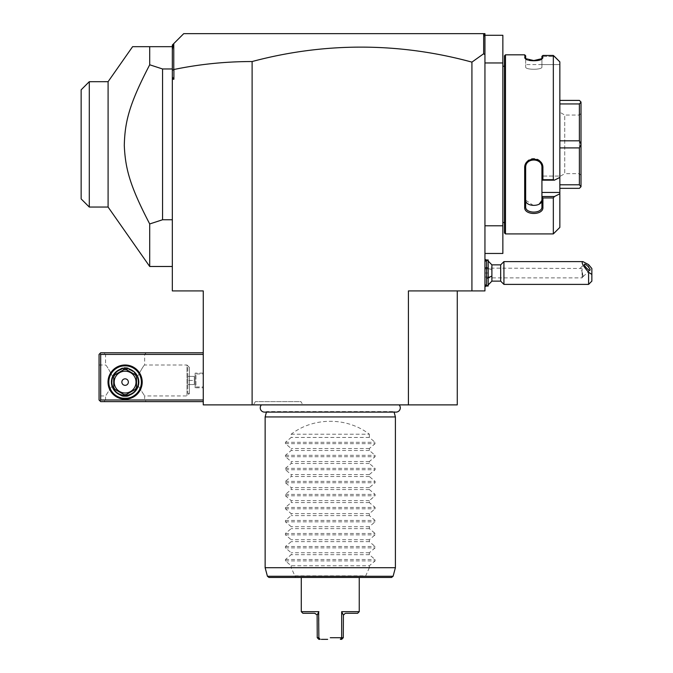 <?xml version="1.0" encoding="UTF-8"?>
<svg xmlns="http://www.w3.org/2000/svg" width="673" height="673" viewBox="0 0 673 673"><rect width="100%" height="100%" fill="white"/><g stroke="black" fill="none" stroke-linecap="round" stroke-linejoin="round"><path stroke-width="0.5" stroke-dasharray="3.37 2.52" d="M484.947 253.46L484.947 225.783L484.947 253.46L502.857 253.46L502.857 35.282L484.947 35.282L484.947 62.959L484.947 35.282M502.857 222.527L502.857 66.215L502.857 222.527M502.857 225.783L484.947 225.783L484.947 62.959L502.857 62.959M484.947 225.783L484.947 290.913L471.924 290.913L471.924 62.118L483.66 53.756L484.947 54.723L484.947 62.959M484.947 267.913L484.947 286.681L484.947 267.913A14.655 5.451 0 0 1 491.896 269.974L491.896 264.859M484.947 54.723L484.947 33.65L183.729 33.65L172.33 45.049L172.33 77.075L173.903 79.237L173.903 69.504C199.502 64.196 225.573 61.537 252.114 61.537L252.114 404.885L408.418 404.885L408.418 290.913L471.924 290.913M252.114 61.537A828.959 586.158 -90 0 1 471.924 62.118M408.418 404.885L457.27 404.885L457.27 290.913M173.903 79.237L172.33 79.237L172.33 290.913L203.263 290.913L203.263 404.885L252.114 404.885M261.435 404.885L399.097 404.885L261.435 404.885M302.842 404.885L253.485 404.885L302.842 404.885L300.957 401.63L255.37 401.63L300.957 401.63M173.903 69.504L173.769 43.602M483.66 53.756L483.66 33.995L484.585 34.92L483.66 33.995M172.33 70.362L173.769 69.403M172.33 77.075L172.33 79.237M172.33 68.974L172.33 219.76L172.33 68.974L162.555 68.974L162.555 219.76L149.709 223.958L149.709 266.483M172.33 219.76L172.33 266.483L172.33 219.76L162.555 219.76M172.33 49.987L173.171 44.208M484.947 37.208L484.585 34.92L483.315 33.65M203.263 399.998L203.263 352.778L203.263 399.998L100.689 399.998L99.873 400.814L99.057 399.998L99.057 354.41L100.689 352.778L203.263 352.778M99.873 400.814L100.689 401.63L203.263 401.63M103.945 401.63L146.277 401.63L103.945 401.63L105.568 399.998L144.645 399.998L105.568 399.998L105.568 395.934L111.878 386.159C113.173 390.079 115.722 392.948 119.525 394.757C115.722 392.948 113.173 390.079 111.878 386.159L105.568 395.934L99.057 395.934L99.057 364.993L99.057 395.934M203.263 354.41L100.689 354.41L100.689 399.998M142.205 382.087A17.094 17.094 0 0 0 125.111 364.993A17.094 17.094 0 0 0 108.017 382.087A17.094 17.094 0 0 0 125.111 399.19A17.094 17.094 0 0 0 142.205 382.087M100.689 354.41L99.873 353.594M103.945 352.778L146.277 352.778L103.945 352.778L105.568 354.41L144.645 354.41L144.645 364.993L186.985 364.993L186.985 395.934L189.424 393.486L189.424 367.433L187.792 367.433L187.792 393.486L189.424 393.486L189.424 367.433L186.985 364.993L186.985 395.934L144.645 395.934L144.645 399.998L146.277 401.63M99.057 364.993L105.568 364.993C106.309 365.161 108.622 368.964 112.5 376.392C108.622 368.964 106.309 365.161 105.568 364.993L105.568 354.41L144.645 354.41L146.277 352.778M112.5 376.392L111.878 386.159L112.5 376.392L119.525 369.427L112.5 376.392M119.525 369.427A13.839 13.839 0 0 0 119.525 394.757C123.252 397.44 126.97 397.44 130.688 394.757C126.97 397.44 123.252 397.44 119.525 394.757A13.839 13.839 0 0 1 119.525 369.427C123.252 366.743 126.97 366.743 130.688 369.427L137.721 376.392C141.599 368.964 143.904 365.161 144.645 364.993C143.904 365.161 141.599 368.964 137.721 376.392L138.335 386.159L144.645 395.934L138.335 386.159C137.048 390.079 134.499 392.948 130.688 394.757A13.839 13.839 0 0 0 130.688 369.427C126.97 366.743 123.252 366.743 119.525 369.427M138.133 382.087A13.023 13.023 0 0 1 125.111 395.118A13.023 13.023 0 0 1 112.08 382.087A13.023 13.023 0 0 0 125.111 395.118A13.023 13.023 0 0 0 138.133 382.087A13.023 13.023 0 0 0 125.111 369.065A13.023 13.023 0 0 0 112.08 382.087A13.023 13.023 0 0 1 125.111 369.065A13.023 13.023 0 0 1 138.133 382.087M130.688 394.757C134.499 392.948 137.048 390.079 138.335 386.159L137.721 376.392L130.688 369.427A13.839 13.839 0 0 1 130.688 394.757M187.792 367.433L187.792 393.486M187.792 380.464L187.792 384.535L187.792 376.392L187.792 380.464L194.312 380.464L194.312 384.535L194.312 376.392L194.312 380.464L187.792 380.464M187.792 384.535L194.312 384.535L187.792 384.535M187.792 376.392L194.312 376.392L187.792 376.392M141.389 382.087A16.278 16.278 0 0 1 125.111 398.374A16.278 16.278 0 0 1 108.824 382.087A16.278 16.278 0 0 1 125.111 365.809A16.278 16.278 0 0 1 141.389 382.087A16.278 16.278 0 0 0 125.111 365.809A16.278 16.278 0 0 0 108.824 382.087A16.278 16.278 0 0 0 125.111 398.374A16.278 16.278 0 0 0 141.389 382.087A16.278 16.278 0 0 0 125.111 365.809A16.278 16.278 0 0 0 108.824 382.087A16.278 16.278 0 0 0 125.111 398.374A16.278 16.278 0 0 0 141.389 382.087M126.288 369.612A12.535 12.535 0 0 0 123.933 369.612L114.89 374.827A12.535 12.535 0 0 0 113.712 376.863L113.712 387.312A12.535 12.535 0 0 0 114.89 389.347A12.535 12.535 0 0 1 113.712 387.312A12.535 12.535 0 0 0 114.89 389.347L123.933 394.571A12.535 12.535 0 0 0 126.288 394.571A12.535 12.535 0 0 1 123.933 394.571A12.535 12.535 0 0 0 126.288 394.571L135.332 389.347A12.535 12.535 0 0 0 136.51 387.312L136.51 376.863A12.535 12.535 0 0 0 135.332 374.827L126.288 369.612A12.535 12.535 0 0 0 123.933 369.612A12.535 12.535 0 0 1 126.288 369.612L135.332 374.827A12.535 12.535 0 0 1 136.51 376.863A12.535 12.535 0 0 0 135.332 374.827M121.855 382.087A3.256 3.256 0 0 0 125.111 385.343A3.256 3.256 0 0 0 128.366 382.087A3.256 3.256 0 0 1 125.111 385.343A3.256 3.256 0 0 1 121.855 382.087A3.256 3.256 0 0 1 125.111 378.832A3.256 3.256 0 0 1 128.366 382.087A3.256 3.256 0 0 1 125.111 385.343A3.256 3.256 0 0 1 121.855 382.087A3.256 3.256 0 0 1 125.111 378.832A3.256 3.256 0 0 1 128.366 382.087A3.256 3.256 0 0 0 125.111 378.832A3.256 3.256 0 0 0 121.855 382.087M138.789 382.087A13.679 13.679 0 0 0 125.111 368.417A13.679 13.679 0 0 0 111.432 382.087A13.679 13.679 0 0 0 125.111 395.766A13.679 13.679 0 0 0 138.789 382.087M135.332 389.347A12.535 12.535 0 0 0 136.51 387.312A12.535 12.535 0 0 1 135.332 389.347L126.288 394.571M113.712 387.312L113.712 376.863A12.535 12.535 0 0 1 114.89 374.827L123.933 369.612M114.89 389.347L123.933 394.571M136.51 387.312L136.51 376.863M113.712 376.863A12.535 12.535 0 0 1 114.89 374.827M125.111 392.998A10.911 10.911 0 0 1 114.2 382.087A10.911 10.911 0 0 1 125.111 371.185A10.911 10.911 0 0 1 136.022 382.087A10.911 10.911 0 0 1 125.111 392.998M162.555 68.974L149.709 64.785L149.709 46.673L172.33 46.673M149.709 46.673L132.606 46.673M108.092 207.057L108.092 81.685M149.709 64.785C129.645 103.28 125.329 120.349 124.286 143.349C124.926 167.123 129.107 184.377 149.709 223.958M89.29 207.057L89.29 81.685M81.147 89.82L81.147 198.914M394.1 412.112L393.957 411.582A4.265 4.265 0 0 0 396.027 412.112L264.497 412.112A4.265 4.265 0 0 0 266.575 411.582L393.957 411.582L266.575 411.582L266.424 412.112M265.137 416.932L395.396 416.932M265.137 567.709L291.19 567.709L295.06 576.273L267.433 576.273M291.19 434.194L369.342 434.194C346.974 416.991 313.559 416.991 291.19 434.194L291.19 437.442L285.445 442.296L285.445 443.675L291.19 448.529L291.19 450.473L285.445 455.318L285.445 456.706L291.19 461.552L291.19 463.495L285.445 468.349L285.445 469.729L291.19 474.574L291.19 476.526L285.445 481.372L285.445 482.751L291.19 487.605L291.19 489.549L285.445 494.394L285.445 495.782L291.19 500.628L291.19 502.571L285.445 507.425L285.445 508.805L291.19 513.659L291.19 515.602L285.445 520.448L285.445 521.836L291.19 526.681L291.19 528.625L285.445 533.479L285.445 534.858L291.19 539.704L291.19 541.656L285.445 546.501L285.445 547.881L291.19 552.735L291.19 554.678L285.445 559.524L285.445 560.912L291.19 565.757L369.342 565.757L369.342 567.709L395.396 567.709M369.342 567.709L364.985 577.476L391.526 577.476M295.06 576.273L295.548 577.476L269.007 577.476M295.548 577.476L364.985 577.476M330.266 577.476L359.247 577.476L330.266 577.476M330.266 637.718L343.289 637.718L343.407 615.147L342.658 613.717M342.414 613.221L341.665 611.673L341.665 637.718L340.378 639.35L341.665 639.35L343.289 637.718M341.665 611.673L359.247 611.673M301.285 611.673L318.867 611.673L318.867 637.718L320.155 639.35L318.867 639.35L317.244 637.718L318.867 637.718M345.897 613.296L357.615 613.296M344.988 613.465L343.44 615.038M321.332 639.35L322.577 639.35M323.755 639.35L325.093 639.35M326.245 639.35L327.667 639.35M317.244 637.718L317.244 615.904L315.62 613.49M318.615 612.203L318.009 613.456M317.875 613.717L317.219 614.979M302.909 613.296L315.317 613.389M291.19 565.757L291.19 567.709M369.342 434.194L369.342 437.442L375.088 442.296L375.088 443.675L369.342 448.529L369.342 450.473L375.088 455.318L375.088 456.706L369.342 461.552L369.342 463.495L375.088 468.349L375.088 469.729L369.342 474.574L369.342 476.526L375.088 481.372L375.088 482.751L369.342 487.605L369.342 489.549L375.088 494.394L375.088 495.782L369.342 500.628L369.342 502.571L375.088 507.425L375.088 508.805L369.342 513.659L369.342 515.602L375.088 520.448L375.088 521.836L369.342 526.681L369.342 528.625L375.088 533.479L375.088 534.858L369.342 539.704L369.342 541.656L375.088 546.501L375.088 547.881L369.342 552.735L369.342 554.678L375.088 559.524L375.088 560.912L369.342 565.757M369.342 554.678L291.19 554.678M369.342 552.735L291.19 552.735M369.342 541.656L291.19 541.656M369.342 539.704L291.19 539.704M369.342 528.625L291.19 528.625M369.342 526.681L291.19 526.681M369.342 515.602L291.19 515.602M369.342 513.659L291.19 513.659M369.342 502.571L291.19 502.571M369.342 500.628L291.19 500.628M369.342 489.549L291.19 489.549M369.342 487.605L291.19 487.605M369.342 476.526L291.19 476.526M369.342 474.574L291.19 474.574M369.342 463.495L291.19 463.495M369.342 461.552L291.19 461.552M369.342 450.473L291.19 450.473M369.342 448.529L291.19 448.529M369.342 437.442L291.19 437.442M253.485 404.885L255.37 401.63M484.947 268.157L486.579 267.088L488.203 268.291L488.203 277.705L486.579 278.916L484.947 277.84M491.896 269.974L491.896 281.137M486.579 267.088L486.579 259.971M486.579 286.025L486.579 278.916M488.203 268.291L488.203 259.971M488.203 286.025L488.203 277.705M488.203 273.002L488.203 268.931L488.203 277.066L488.203 273.002L484.947 273.002L484.947 277.066L484.947 268.931L484.947 273.002L488.203 273.002M488.203 268.931L484.947 268.931L488.203 268.931M488.203 277.066L484.947 277.066L488.203 277.066M500.67 264.859L500.67 281.137M503.926 284.393L503.926 261.604M588.597 264.632L588.597 284.393M591.853 281.137L591.853 268.519M582.086 271.606L582.725 276.687A4.072 1.068 47.1 0 0 583.112 276.611A4.072 1.068 47.1 0 0 583.222 276.3A4.072 1.068 -132.9 0 0 582.725 274.996L582.086 268.754L580.143 268.468L582.086 271.606L582.086 277.882L484.947 277.882L484.947 268.115L484.947 277.882M484.947 268.115L580.143 268.468M582.725 274.996L582.86 276.595L582.086 277.882L582.086 268.754M504.489 66.215L504.489 222.527L504.489 66.215M504.489 232.942L504.489 55.792M540.444 59.577L542.909 57.76L541.933 58.702L541.933 67.006L541.933 64.583L559.843 64.583L559.843 61.866L559.843 177.445L559.843 176.082L559.843 177.445L554.417 180.171L553.332 179.708L553.332 55.438L554.417 56.406L541.933 56.313L554.502 56.498M559.843 61.866L559.843 64.583L541.933 64.583L541.933 56.406L541.933 67.006L541.933 58.702C542.463 61.756 525.125 61.756 525.655 58.702L525.655 55.792M541.883 58.946L541.933 56.313M524.679 54.816L524.679 57.76L525.706 58.946M542.909 57.76L542.909 55.438L553.332 55.438M524.679 57.76L526.984 59.527L528.986 60.082M530.947 60.402L533.723 60.562M533.899 60.562L536.305 60.435M538.535 60.099L539.67 59.821M505.465 233.918L505.465 54.816M553.332 233.918L553.332 197.955L554.417 196.524L541.933 196.524L542.909 197.955L553.332 197.955M553.332 179.708L542.909 179.708L542.909 167.964C543.439 156.346 524.158 156.329 524.679 167.964L524.679 207.393C524.158 215.495 543.439 215.478 542.909 207.393L542.909 197.955M554.417 180.171L541.933 180.171L541.933 176.082L541.933 180.171L542.909 179.708M542.909 167.964L541.933 167.703C542.463 157.474 525.125 157.457 525.655 167.703L525.655 206.704C525.125 213.888 542.463 213.879 541.933 206.704L541.933 196.676M541.933 180.128L541.933 167.703M524.679 167.964L525.655 167.703L525.655 166.172L525.655 206.704L525.655 167.703M524.679 207.393L525.655 206.704M542.909 207.393L541.933 206.704M559.843 227.407L559.843 192.436L541.933 192.436L541.933 196.524M559.843 177.445L559.843 192.436M559.843 103.945L559.843 147.909L559.843 103.945L579.386 103.945L581.009 102.094L579.386 100.403L559.843 100.403M559.843 147.909L559.843 188.331L559.843 147.909L579.386 147.909L581.009 144.434L581.009 102.094M541.933 192.436L541.933 176.082L559.843 176.082L541.933 176.082L541.933 180.171M541.933 166.172C542.455 155.934 525.133 155.934 525.655 166.172C525.125 155.943 542.455 155.943 541.933 166.172M539.208 204.138L537.466 204.92M537.306 204.971L533.639 205.484M533.403 205.484L525.655 200.142M559.843 140.825L579.386 140.825L579.386 103.945M579.386 140.825L581.009 144.308M559.843 184.789L579.386 184.789L579.386 147.909M559.843 188.331L579.386 188.331L581.009 186.707L581.009 144.434M579.386 184.789L581.009 186.64M581.009 113.434L581.009 175.308L581.009 113.434L579.386 115.058L579.386 173.676L579.386 115.058L564.731 115.058L564.731 173.676L559.843 176.494L559.843 112.24L559.843 176.494M581.009 175.308L579.386 173.676L564.731 173.676L564.731 115.058L559.843 112.24M541.933 67.006C542.455 70.009 525.133 70.009 525.655 67.006C525.125 70.009 542.455 70.009 541.933 67.006L541.933 58.702L541.933 67.006M525.655 58.702L525.655 67.006L525.655 58.702C525.125 61.756 542.463 61.756 541.933 58.702M203.263 373.136L203.263 387.791L203.263 373.136L195.12 373.136L195.12 387.791L203.263 387.791M203.263 373.952L203.263 386.975L203.263 373.952L195.936 373.952L195.936 386.975L195.12 387.791L195.12 373.136L195.936 373.952L195.936 386.975L203.263 386.975M393.099 576.273L365.464 576.273M294.942 575.852L365.59 575.852M285.445 560.912L375.088 560.912M285.445 559.524L375.088 559.524M285.445 547.881L375.088 547.881M285.445 546.501L375.088 546.501M285.445 534.858L375.088 534.858M285.445 533.479L375.088 533.479M285.445 521.836L375.088 521.836M285.445 520.448L375.088 520.448M285.445 508.805L375.088 508.805M285.445 507.425L375.088 507.425M285.445 495.782L375.088 495.782M285.445 494.394L375.088 494.394M285.445 482.751L375.088 482.751M285.445 481.372L375.088 481.372M285.445 469.729L375.088 469.729M285.445 468.349L375.088 468.349M285.445 456.706L375.088 456.706M285.445 455.318L375.088 455.318M285.445 443.675L375.088 443.675M285.445 442.296L375.088 442.296M486.52 260.03L488.203 261.057M486.52 285.975L488.203 284.94M583.112 276.611L590.019 270.193M580.235 268.174L584.475 264.228M542.472 58.517L541.572 59.333L542.472 58.517M525.117 58.517L526.017 59.333L525.117 58.517M541.933 64.583L525.655 64.583"/><path stroke-width="1.01" d="M484.947 35.282L502.857 35.282L502.857 253.46L484.947 253.46M502.857 62.959L484.947 62.959L484.947 225.783L502.857 225.783M484.947 225.783L484.947 290.913L408.418 290.913L408.418 404.885L203.263 404.885L203.263 290.913L172.33 290.913L172.33 70.362L173.903 69.504C199.502 64.196 225.573 61.537 252.114 61.537A828.959 586.158 90 0 1 471.924 62.118L471.924 290.913M252.114 61.537L252.114 404.885M173.769 69.403L173.769 43.602L183.729 33.65L484.947 33.65L484.947 62.959M484.947 54.723L483.66 53.756L471.924 62.118M484.947 37.208L484.585 34.92L483.315 33.65M483.66 33.995L483.66 53.756M172.33 77.075L173.903 79.237L173.903 69.504M172.33 79.237L173.903 79.237M457.27 290.913L457.27 404.885L408.418 404.885M172.33 70.362L172.33 45.049L173.769 43.602M172.33 49.987L173.171 44.208M203.263 352.778L100.689 352.778L99.873 353.594L100.689 354.41L100.689 399.998L99.873 400.814L100.689 401.63L203.263 401.63M100.689 354.41L203.263 354.41M100.689 399.998L203.263 399.998M108.017 382.087A17.094 17.094 0 0 1 125.111 364.993A17.094 17.094 0 0 1 142.205 382.087A17.094 17.094 0 0 1 125.111 399.19A17.094 17.094 0 0 1 108.017 382.087M99.873 353.594L99.057 354.41L99.057 399.998L99.873 400.814M141.389 382.087A16.278 16.278 0 0 1 125.111 398.374A16.278 16.278 0 0 1 108.824 382.087A16.278 16.278 0 0 1 125.111 365.809A16.278 16.278 0 0 1 141.389 382.087M111.432 382.087A13.679 13.679 0 0 1 125.111 368.417A13.679 13.679 0 0 1 138.789 382.087A13.679 13.679 0 0 1 125.111 395.766A13.679 13.679 0 0 1 111.432 382.087M135.332 389.347L126.288 394.571L135.332 389.347A12.535 12.535 0 0 0 136.51 387.312L136.51 376.863L136.51 387.312M123.933 394.571L114.89 389.347L123.933 394.571A12.535 12.535 0 0 0 126.288 394.571M113.712 387.312L113.712 376.863L113.712 387.312A12.535 12.535 0 0 0 114.89 389.347M114.89 374.827L123.933 369.612L114.89 374.827A12.535 12.535 0 0 0 113.712 376.863M126.288 369.612L135.332 374.827L126.288 369.612A12.535 12.535 0 0 0 123.933 369.612M136.51 376.863A12.535 12.535 0 0 0 135.332 374.827M125.111 392.998A10.911 10.911 0 0 0 136.022 382.087A10.911 10.911 0 0 0 125.111 371.185A10.911 10.911 0 0 0 114.2 382.087A10.911 10.911 0 0 0 125.111 392.998M121.855 382.087A3.256 3.256 0 0 0 125.111 385.343A3.256 3.256 0 0 0 128.366 382.087A3.256 3.256 0 0 0 125.111 378.832A3.256 3.256 0 0 0 121.855 382.087M103.777 81.685L108.092 81.685L108.092 207.057L89.29 207.057L89.29 81.702L108.092 81.685L132.606 46.673L172.33 46.673M108.092 207.057L149.709 266.483L149.709 223.958C129.645 185.454 125.329 168.393 124.286 145.393C124.926 121.611 129.107 104.365 149.709 64.785L162.555 68.974L172.33 68.974M149.709 64.785L149.709 46.673M162.555 68.974L162.555 219.76L172.33 219.76M149.709 223.958L162.555 219.76M89.29 81.685L81.147 89.82L81.147 198.914L89.29 207.057M81.147 89.82L89.206 81.761M261.435 404.885A4.265 4.265 0 0 0 264.497 412.112L396.027 412.112A4.265 4.265 0 0 0 399.097 404.885M266.424 412.112L265.137 416.932L265.137 567.709L395.396 567.709L395.396 416.932L265.137 416.932M394.1 412.112L395.396 416.932M393.099 576.273L267.433 576.273L269.007 577.476L391.526 577.476L393.099 576.273L395.396 567.709M359.247 577.476L359.247 611.673L341.665 611.673L343.407 615.147L345.215 613.389M330.266 637.718L341.665 637.718L340.378 639.35L341.665 639.35L343.289 637.718L341.665 637.718L341.665 611.673M318.615 612.203L318.867 637.718L320.155 639.35L318.867 639.35L317.244 637.718L317.126 615.147L318.867 611.673L301.285 611.673L301.285 577.476M327.667 639.35L321.332 639.35M343.289 637.718L343.407 615.147M359.247 611.673L357.615 613.296L345.897 613.296M342.658 613.717L342.414 613.221M322.577 639.35L323.755 639.35M325.093 639.35L326.245 639.35M317.219 614.979L314.636 613.296L302.909 613.296L301.285 611.673M318.867 637.718L317.244 637.718M488.203 261.057L491.896 264.859L491.896 276.031A14.655 5.451 180 0 1 488.203 277.444M488.203 284.94L491.896 281.137L491.896 276.031M484.947 261.604L486.579 259.971L486.579 286.025L484.947 284.393M486.579 259.971L488.203 259.971L488.203 286.025L486.579 286.025M491.896 281.137L500.67 281.137L500.67 264.859L491.896 264.859M591.853 274.458L588.597 272.296L588.597 284.393L591.853 281.137L591.853 268.519L588.597 264.632L582.902 261.604L503.926 261.604L503.926 284.393L500.67 281.137M582.902 261.604C581.001 262.192 582.902 265.759 588.597 272.296M584.366 264.539A4.072 1.068 47.1 0 0 586.848 268.342A4.072 1.068 47.1 0 0 590.019 270.193A4.072 1.068 47.1 0 0 590.128 269.881A4.072 1.068 47.1 0 0 587.647 266.079A4.072 1.068 47.1 0 0 584.475 264.228A4.072 1.068 47.1 0 0 584.366 264.539M504.489 66.215L502.857 66.215M504.489 222.527L502.857 222.527M505.465 233.918L505.465 54.816L504.489 55.792L504.489 232.942L505.465 233.918L553.332 233.918L559.843 227.407L559.843 193.799L554.417 196.524L559.843 193.799L559.843 61.866L553.332 55.438L542.909 55.438L542.472 58.517L533.798 60.562L525.117 58.517L524.679 54.816L525.655 55.792L525.655 58.702L524.679 57.76M553.332 55.438L553.332 179.708L554.417 180.171L559.843 177.445M559.843 192.436L541.933 192.436L541.933 196.524L554.417 196.524L553.332 197.955L542.909 197.955L542.909 207.393C543.439 215.478 524.158 215.495 524.679 207.393L524.679 167.964C524.158 156.329 543.439 156.346 542.909 167.964L542.909 179.708L553.332 179.708M553.332 197.955L553.332 233.918M505.465 54.816L524.679 54.816M541.933 56.313L542.909 55.438L541.933 56.313L541.883 58.946M542.909 57.76L541.933 58.702M528.986 60.082L530.947 60.402M536.305 60.435L538.535 60.099M539.67 59.821L540.444 59.577M554.417 56.406L559.843 61.866M541.933 192.436L541.933 180.128L542.909 179.708M542.909 207.393L541.933 206.704L541.933 196.524M541.933 196.676L542.909 197.955M524.679 207.393L525.655 206.704L525.655 167.703C525.125 157.457 542.463 157.474 541.933 167.703L541.933 180.128M541.933 206.704C542.463 213.879 525.125 213.888 525.655 206.704L525.655 199.931C525.125 207.158 542.455 207.158 541.933 199.931L541.933 200.058M524.679 167.964L525.655 167.703M542.909 167.964L541.933 167.703M541.933 180.171L554.417 180.171M541.908 200.419L539.208 204.138M559.843 100.403L579.386 100.403L581.009 102.035L581.009 144.308L579.386 140.825L559.843 140.825M559.843 103.945L579.386 103.945L581.009 102.094M559.843 188.331L579.386 188.331L581.009 186.707L579.386 184.789L559.843 184.789M559.843 147.909L579.386 147.909L579.386 184.789M581.009 144.308L581.009 186.64M579.386 147.909L581.009 144.434M579.386 103.945L579.386 140.825M172.33 266.483L149.709 266.483M267.433 576.273L265.137 567.709M484.947 259.315L486.52 260.03M484.947 286.681L486.52 285.975M503.926 261.604L500.67 264.859M588.597 284.393L503.926 284.393"/></g></svg>
